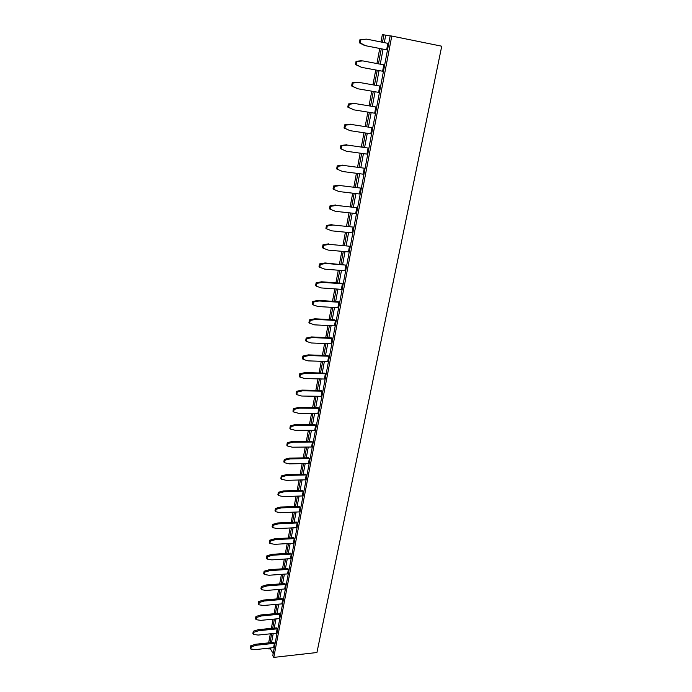 <?xml version="1.0" encoding="UTF-8"?>
<svg xmlns="http://www.w3.org/2000/svg" width="692" height="692" viewBox="0 0 692 692"><rect width="100%" height="100%" fill="white"/><g stroke="black" fill="none" stroke-linecap="round" stroke-linejoin="round"><path stroke-width="1.04" d="M391.776 36.053L441.747 46.208L316.936 652.521L273.79 657.4L272.778 655.696L390.184 35.811L391.776 36.053L273.79 657.4M380.963 41.978L382.347 34.6L390.167 35.898M273.184 653.559L270.356 648.793L268.799 648.966L268.349 648.205M268.799 648.966L268.954 648.136M269.966 642.73L271.662 633.682M272.683 628.249L274.404 619.072M275.425 613.614L277.172 604.298M278.201 598.805L279.975 589.359M281.004 583.84L282.803 574.248M283.841 568.712L285.666 558.98M286.713 553.41L288.564 543.531M289.611 537.935L291.488 527.909M292.543 522.287L294.446 512.106M295.51 506.457L297.448 496.129M298.512 490.446L300.475 479.963M301.548 474.254L303.537 463.605M304.618 457.87L306.642 447.067M307.724 441.297L309.774 430.32M310.864 424.525L312.948 413.383M314.047 407.553L316.157 396.248M317.256 390.392L319.41 378.905M320.517 373.014L322.697 361.354M323.813 355.437L326.027 343.595M327.143 337.635L329.401 325.612M330.525 319.626L332.809 307.412M333.942 301.392L336.26 288.988M337.393 282.942L339.763 270.338M340.897 264.249L343.301 251.456M344.443 245.331L346.882 232.33M348.033 226.18L350.507 212.963M351.666 206.778L354.183 193.353M355.351 187.134L357.911 173.493M359.079 167.239L361.682 153.382M362.859 147.093L365.497 133.002M366.682 126.679L369.364 112.355M370.557 105.997L373.282 91.439M374.484 85.047L377.252 70.255M378.463 63.82L381.275 48.795M382.494 42.281L383.896 34.842M268.643 642.868L270.338 633.82M271.351 628.379L273.072 619.193M274.093 613.735L275.831 604.41M276.861 598.926L278.625 589.463M279.663 583.944L281.454 574.351M282.492 568.807L284.308 559.067M285.355 553.496L287.197 543.609M288.244 538.013L290.121 527.979M291.176 522.348L293.079 512.167M294.135 506.509L296.064 496.173M297.127 490.49L299.091 479.997M300.155 474.279L302.153 463.631M303.226 457.888L305.241 447.075M306.322 441.306L308.373 430.329M309.462 424.525L311.547 413.375M312.637 407.545L314.748 396.231M315.846 390.366L317.991 378.87M319.099 372.979L321.278 361.31M322.385 355.385L324.6 343.535M325.716 337.575L327.965 325.543M329.081 319.548L331.364 307.326M332.489 301.305L334.816 288.884M335.949 282.829L338.302 270.217M339.443 264.136L341.831 251.317M342.981 245.202L345.412 232.183M346.562 226.025L349.036 212.807M350.195 206.614L352.704 193.18M353.863 186.952L356.415 173.303M357.591 167.04L360.177 153.166M361.354 146.877L363.992 132.778M365.177 126.446L367.859 112.113M369.044 105.746L371.768 91.18M372.962 84.779L375.73 69.97M376.932 63.534L379.744 48.492M270.356 648.793L270.511 647.971M271.532 642.565L273.228 633.526M274.248 628.094L275.978 618.925M276.999 613.467L278.746 604.159M279.784 598.675L281.558 589.229M282.596 583.719L284.395 574.135M285.433 568.599L287.267 558.876M288.305 553.306L290.164 543.436M291.22 537.848L293.097 527.832M294.152 522.209L296.064 512.037M297.127 506.388L299.065 496.069M300.138 490.394L302.101 479.919M303.174 474.21L305.181 463.579M306.253 457.844L308.286 447.049M309.367 441.28L311.426 430.32M312.516 424.525L314.609 413.401M315.708 407.571L317.827 396.274M318.925 390.418L321.088 378.948M322.195 373.057L324.384 361.414M325.491 355.498L327.723 343.665M328.838 337.713L331.096 325.698M332.221 319.721L334.513 307.516M335.646 301.504L337.973 289.109M339.115 283.063L341.476 270.477M342.618 264.396L345.023 251.603M346.173 245.496L348.612 232.503M349.771 226.353L352.254 213.153M353.413 206.977L355.939 193.561M357.107 187.35L359.667 173.718M360.843 167.473L363.447 153.624M364.623 147.344L367.27 133.271M368.455 126.947L371.146 112.649M372.339 106.291L375.073 91.751M376.275 85.358L379.052 70.584M380.263 64.157L383.083 49.149M384.311 42.644L385.703 35.206M368.075 148.045L366.933 154.117L346.329 151.228L341.165 148.927L341.718 145.848L347.445 145.086L368.075 148.045L347.445 145.086M364.269 168.182L363.136 174.168L342.627 171.512L337.48 169.298L338.033 166.262L343.734 165.457L364.269 168.182L343.734 165.457M360.506 188.06L359.39 193.976L338.976 191.546L333.847 189.4L334.392 186.407L340.066 185.56L360.506 188.06L340.066 185.56M349.512 246.214L348.431 251.905L328.293 250.115L323.233 248.203L323.752 245.314L329.34 244.363L349.512 246.214L329.34 244.363M353.128 227.071L352.038 232.841L331.805 230.843L326.728 228.853L327.255 225.929L332.869 225.004L353.128 227.071L332.869 225.004M356.795 207.686L355.688 213.525L335.369 211.32L330.266 209.252L330.802 206.294L336.442 205.412L356.795 207.686L336.442 205.412M345.939 265.114L344.875 270.745L324.816 269.153L319.782 267.311L320.292 264.456L325.854 263.47L345.939 265.114L325.076 262.951L325.854 263.47M322.1 391.162L321.123 396.326L301.677 396.032L296.781 394.639L297.249 392.027L302.629 390.807L322.1 391.162L321.365 390.461L301.92 390.106L302.629 390.807M325.378 373.801L324.392 379.026L304.861 378.559L299.947 377.114L300.423 374.467L305.829 373.273L325.378 373.801L324.635 373.126L305.103 372.599L305.829 373.273M328.7 356.224L327.705 361.518L308.087 360.878L303.148 359.364L303.632 356.683L309.065 355.532L328.7 356.224L327.947 355.584L308.329 354.875L309.065 355.532M342.402 283.789L341.355 289.342L321.391 287.95L316.374 286.177L316.875 283.365L322.411 282.336L342.402 283.789L341.606 283.244L321.642 281.791L322.411 282.336M338.916 302.231L337.878 307.715L318 306.521L313 304.817L313.502 302.032L319.012 300.977L338.916 302.231L338.128 301.66L318.251 300.397L319.012 300.977M332.065 338.449L331.053 343.803L311.357 342.981L306.392 341.407L306.885 338.691L312.343 337.566L332.065 338.449L331.304 337.826L311.599 336.943L312.343 337.566M335.473 320.448L334.444 325.871L314.661 324.859L309.679 323.225L310.172 320.474L315.656 319.384L335.473 320.448L334.694 319.851L314.903 318.787L315.656 319.384M279.914 614.219L279.075 618.631L260.763 620.352L256.127 619.695L256.524 617.472L261.567 615.915L279.914 614.219L279.291 613.259L260.971 614.937L261.567 615.915M282.708 599.428L281.869 603.882L263.47 605.491L258.817 604.791L259.223 602.533L264.292 600.993L282.708 599.428L282.085 598.485L263.687 600.033L264.292 600.993M285.536 584.472L284.689 588.978L266.212 590.458L261.541 589.705L261.957 587.43L267.043 585.916L285.536 584.472L284.905 583.546L266.429 584.965L267.043 585.916M288.4 569.352L287.535 573.91L268.989 575.251L264.301 574.455L264.716 572.154L269.819 570.658L288.4 569.352L287.76 568.435L269.205 569.732L269.819 570.658M300.164 507.141L299.264 511.907L280.398 512.703L275.632 511.708L276.065 509.295L281.272 507.893L300.164 507.141L299.489 506.302L280.623 507.046L281.272 507.893M297.171 522.962L296.28 527.667L277.492 528.61L272.752 527.667L273.184 525.28L278.357 523.853L297.171 522.962L296.505 522.097L277.717 522.988L278.357 523.853M291.289 554.058L290.415 558.669L271.792 559.88L267.086 559.041L267.501 556.714L272.639 555.235L291.289 554.058L290.64 553.168L272.008 554.327L272.639 555.235M294.212 538.601L293.33 543.255L274.629 544.336L269.897 543.445L270.33 541.083L275.485 539.63L294.212 538.601L293.555 537.719L274.845 538.748L275.485 539.63M312.481 442.024L311.538 447.015L292.344 447.205L287.5 445.994L287.958 443.468L293.261 442.171L312.481 442.024L311.772 441.262L292.578 441.401L293.261 442.171M309.35 458.588L308.416 463.519L289.299 463.865L284.481 462.714L284.931 460.215L290.207 458.891L309.35 458.588L308.649 457.801L289.533 458.104L290.207 458.891M306.253 474.954L305.328 479.833L286.298 480.334L281.497 479.236L281.947 476.771L287.197 475.413L306.253 474.954L305.561 474.158L286.531 474.6L287.197 475.413M303.191 491.138L302.274 495.956L283.331 496.614L278.547 495.567L278.988 493.128L284.213 491.744L303.191 491.138L302.508 490.317L283.556 490.913L284.213 491.744M315.647 425.269L314.696 430.312L295.415 430.346L290.553 429.083L291.021 426.531L296.349 425.251L315.647 425.269L314.929 424.525L295.648 424.507L296.349 425.251M318.856 408.315L317.887 413.418L298.529 413.288L293.65 411.965L294.117 409.379L299.472 408.133L318.856 408.315L318.13 407.597L298.762 407.406L299.472 408.133M277.146 628.855L276.324 633.215L258.073 635.057L253.462 634.443L253.86 632.246L258.877 630.663L277.146 628.855L276.532 627.869L258.289 629.668L258.877 630.663M387.875 43.354L386.655 49.833L365.575 45.707L360.298 42.973L360.895 39.686L366.769 39.15L387.875 43.354M383.809 64.84L382.607 71.233L361.622 67.375L356.371 64.737L356.96 61.484L362.807 60.905L383.809 64.84L362.807 60.905M375.842 106.983L374.666 113.211L353.88 109.855L348.664 107.39L349.235 104.224L355.022 103.549L375.842 106.983L355.022 103.549M379.804 86.05L378.611 92.365L357.721 88.758L352.488 86.206L353.067 82.997L358.888 82.374L379.804 86.05L358.888 82.374M371.933 127.648L370.774 133.798L350.074 130.676L344.884 128.297L345.455 125.174L351.216 124.456L371.933 127.648L351.216 124.456M274.404 643.326L273.591 647.634L255.426 649.598L250.824 649.035L251.222 646.856L256.213 645.255L274.404 643.326L273.807 642.323L255.633 644.243L256.213 645.255M346.329 151.228L340.317 148.59L340.879 145.519L346.597 144.758M337.48 169.298L336.649 168.926L337.203 165.89L342.895 165.094M333.847 189.4L333.034 189.002L333.57 186.001L339.236 185.162M323.233 248.203L322.446 247.701L322.965 244.821L328.553 243.869M326.728 228.853L325.932 228.386L326.46 225.462L332.065 224.545M330.266 209.252L329.461 208.82L329.989 205.861L335.629 204.979M319.782 267.311L319.003 266.783L319.522 263.937L325.076 262.951M296.781 394.639L296.072 393.938L296.548 391.326L301.92 390.106M299.947 377.114L299.229 376.431L299.705 373.784L305.103 372.599M303.148 359.364L302.43 358.707L302.906 356.034L308.329 354.875M316.374 286.177L315.604 285.623L316.114 282.812L321.642 281.791M313 304.817L312.248 304.238L312.749 301.461L318.251 300.397M306.392 341.407L305.665 340.775L306.149 338.059L311.599 336.943M309.679 323.225L308.935 322.619L309.428 319.877L314.903 318.787M256.127 619.695L255.538 618.717L255.936 616.494L260.971 614.937M258.817 604.791L258.22 603.822L258.626 601.573L263.687 600.033M261.541 589.705L260.936 588.754L261.351 586.487L266.429 584.965M264.301 574.455L263.687 573.53L264.102 571.229L269.205 569.732M275.632 511.708L274.992 510.852L275.425 508.447L280.623 507.046M272.752 527.667L272.112 526.785L272.544 524.406L277.717 522.988M267.086 559.041L266.463 558.124L266.887 555.797L272.008 554.327M269.897 543.445L269.274 542.545L269.698 540.192L274.845 538.748M287.5 445.994L286.825 445.224L287.284 442.698L292.578 441.401M284.481 462.714L283.815 461.919L284.265 459.427L289.533 458.104M281.497 479.236L280.84 478.414L281.281 475.958L286.531 474.6M278.547 495.567L277.899 494.728L278.34 492.289L283.556 490.913M290.553 429.083L289.87 428.331L290.329 425.779L295.648 424.507M293.65 411.965L292.958 411.238L293.417 408.652L298.762 407.406M253.462 634.443L252.883 633.448L253.281 631.242L258.289 629.668M386.655 49.833L364.667 45.542L359.399 42.818L359.987 39.531L366.769 39.15M361.622 67.375L355.48 64.538L356.06 61.294L361.907 60.714M353.88 109.855L347.799 107.113L348.37 103.964L354.148 103.29M357.721 88.758L351.614 85.964L352.193 82.772L357.998 82.14M350.074 130.676L344.036 127.985L344.599 124.871L350.351 124.162M250.824 649.035L250.253 648.015L250.642 645.844L255.633 644.243M340.317 148.59L341.165 148.927M340.879 145.519L341.718 145.848M337.203 165.89L338.033 166.262M333.57 186.001L334.392 186.407M322.965 244.821L323.752 245.314M326.46 225.462L327.255 225.929M329.989 205.861L330.802 206.294M319.522 263.937L320.292 264.456M296.548 391.326L297.249 392.027M299.705 373.784L300.423 374.467M302.906 356.034L303.632 356.683M316.114 282.812L316.875 283.365M312.749 301.461L313.502 302.032M306.149 338.059L306.885 338.691M309.428 319.877L310.172 320.474M255.936 616.494L256.524 617.472M258.626 601.573L259.223 602.533M261.351 586.487L261.957 587.43M264.102 571.229L264.716 572.154M275.425 508.447L276.065 509.295M272.544 524.406L273.184 525.28M266.887 555.797L267.501 556.714M269.698 540.192L270.33 541.083M287.284 442.698L287.958 443.468M284.265 459.427L284.931 460.215M281.281 475.958L281.947 476.771M278.34 492.289L278.988 493.128M290.329 425.779L291.021 426.531M293.417 408.652L294.117 409.379M253.281 631.242L253.86 632.246M364.667 45.542L365.575 45.707M359.399 42.818L360.298 42.973M359.987 39.531L360.895 39.686M355.48 64.538L356.371 64.737M356.06 61.294L356.96 61.484M347.799 107.113L348.664 107.39M348.37 103.964L349.235 104.224M351.614 85.964L352.488 86.206M352.193 82.772L353.067 82.997M344.036 127.985L344.884 128.297M344.599 124.871L345.455 125.174M250.642 645.844L251.222 646.856"/></g></svg>
